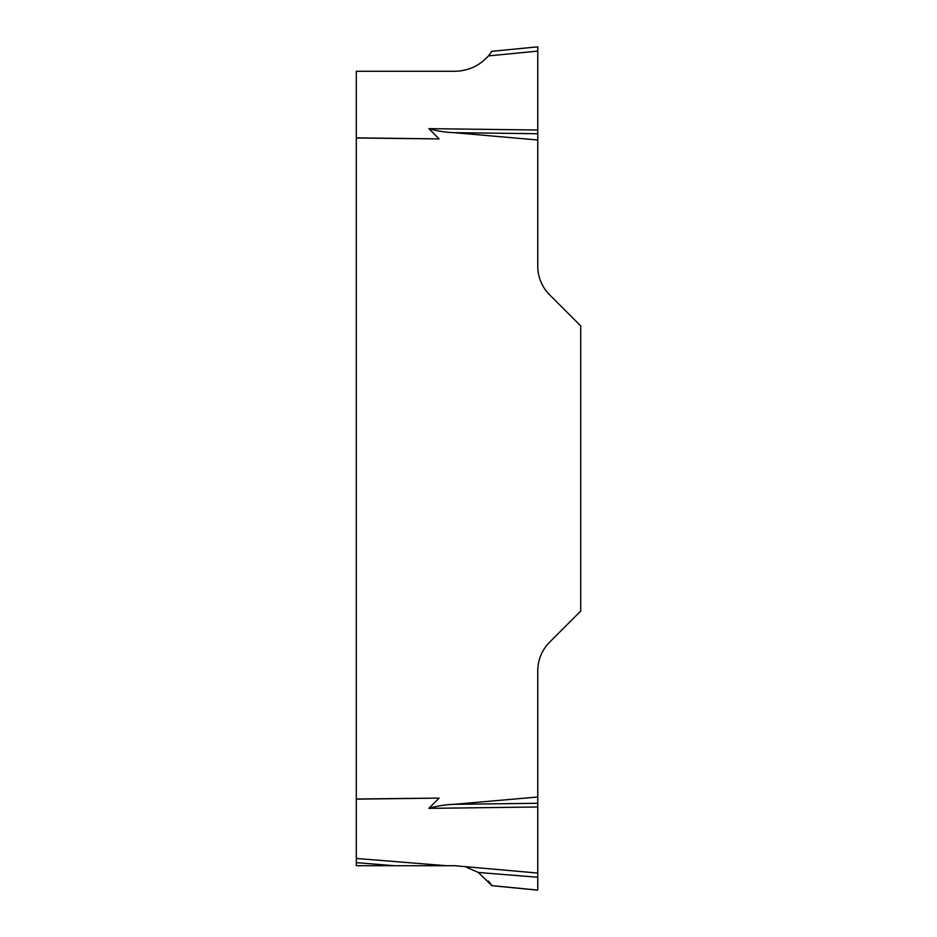 <?xml version="1.0" encoding="UTF-8"?>
<svg xmlns="http://www.w3.org/2000/svg" width="937" height="937" viewBox="0 0 937 937"><rect width="100%" height="100%" fill="white"/><g stroke="black" fill="none" stroke-linecap="round" stroke-linejoin="round"><path stroke-width="1.41" d="M394.325 865.706L356.294 862.637L356.294 865.706L454.644 865.706L537.756 873.061L537.756 890.091L491.913 885.629L478.327 872.464L466.638 867.334M356.294 862.637L356.294 71.294L454.644 71.294C468.125 71.025 479.404 65.895 488.458 55.904L491.913 51.371M537.756 806.991L428.865 808.362C437.005 805.972 445.368 804.625 453.976 804.333L537.756 797.012L537.756 873.061M356.294 799.144L439.113 798.101L428.865 808.362M356.294 137.856L439.113 138.899L356.294 138.008M537.756 46.85L537.756 130.009L428.865 128.638L439.113 138.899M537.756 130.009L537.756 266.096A40.736 40.736 0 0 0 549.691 294.897L580.706 325.912L580.706 611.088L549.691 642.103A40.736 40.736 0 0 0 537.756 670.904L537.756 797.012M537.756 139.988L453.976 132.667C445.368 132.351 437.005 131.004 428.865 128.638M356.294 798.992L439.113 798.101M537.756 133.722L453.976 132.667M537.756 803.278L453.976 804.333M488.458 881.096L491.902 885.606M537.756 51.102L537.756 46.92L537.756 51.102L488.458 55.904M356.294 858.456L446.34 865.706M537.756 877.255L478.327 872.464M537.697 46.85L491.515 51.348M537.697 890.15L491.515 885.652"/></g></svg>
